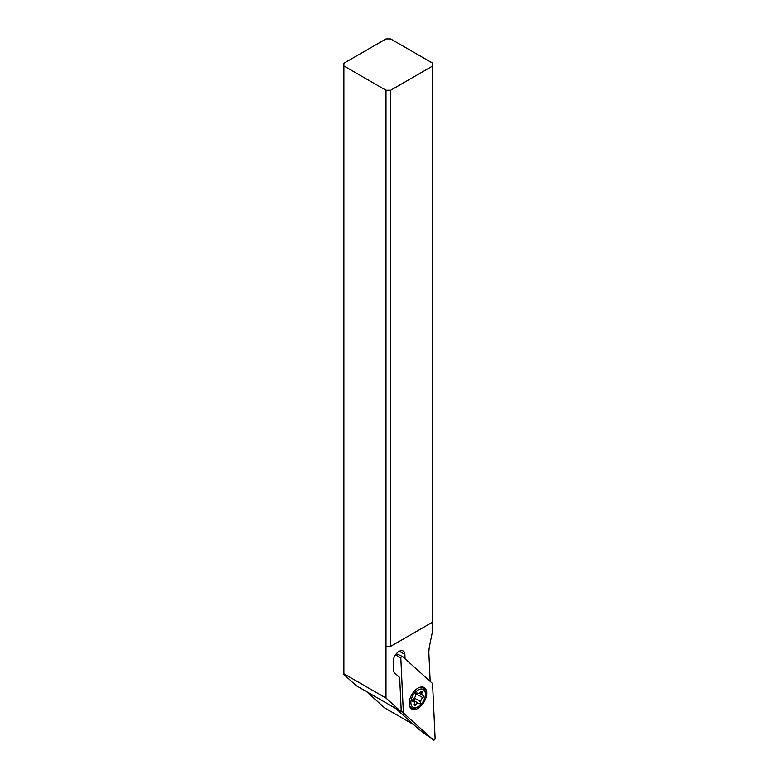 <?xml version="1.0" encoding="UTF-8"?>
<svg xmlns="http://www.w3.org/2000/svg" width="779" height="779" viewBox="0 0 779 779"><rect width="100%" height="100%" fill="white"/><g stroke="black" fill="none" stroke-linecap="round" stroke-linejoin="round"><path stroke-width="1.17" d="M402.49 656.483L432.355 683.378A1.324 0.76 -60 0 1 432.491 683.582A1.324 0.76 -60 0 1 432.549 683.874L435.091 738.336A1.324 0.76 -60 0 1 434.507 739.729A1.324 0.76 -60 0 1 433.455 740.05A1.324 0.76 -60 0 1 433.416 740.021L403.551 713.126A1.324 0.76 -60 0 1 403.415 712.921A1.324 0.76 -60 0 1 403.356 712.629L400.815 658.167A1.324 0.76 -60 0 1 401.351 656.833A1.324 0.76 -60 0 1 402.373 656.405A1.324 0.76 -60 0 1 402.49 656.483L432.355 683.378A1.324 0.76 -60 0 1 432.491 683.582A1.324 0.76 -60 0 1 432.549 683.874L435.091 738.336A1.324 0.76 -60 0 1 434.478 739.748A1.324 0.76 -60 0 1 433.416 740.021L403.551 713.126A1.324 0.76 -60 0 1 403.415 712.921A1.324 0.76 -60 0 1 403.356 712.629L400.815 658.167A1.324 0.76 -60 0 1 401.428 656.746A1.324 0.76 -60 0 1 402.49 656.483M414.886 690.545A12.396 7.157 120 0 0 411.75 708.987A12.396 7.157 120 0 0 421.02 705.959A12.396 7.157 120 0 0 424.156 687.516A12.396 7.157 120 0 0 414.886 690.545M433.416 740.021L418.859 729.28L395.771 708.491M412.247 708.189A12.396 7.157 -60 0 1 410.699 708.121M422.87 687.029A12.396 7.157 -60 0 1 423.708 688.334M385.994 698.072L343.909 673.777L343.909 674.526L356.344 685.724L400.757 711.363L385.994 698.072L385.994 90.237L343.909 65.942L343.909 63.245L385.994 38.95L390.668 38.95L432.754 63.245L432.754 630.143L429.648 645.285A33.059 19.086 120 0 0 428.888 654.126L430.154 681.401M366.597 691.645L384.602 707.858A1.324 0.76 120 0 0 384.68 707.907A1.324 0.76 120 0 0 384.758 707.945M405.07 658.8L404.866 654.438A8.267 4.771 120 0 0 403.162 651.001A8.267 4.771 120 0 0 399.023 651.41A8.267 4.771 120 0 0 393.191 661.877L393.57 670.028A8.267 4.771 120 0 0 394.797 673.114L399.656 677.487L401.234 711.412A33.059 19.086 120 0 0 400.757 711.363M343.909 673.777L343.909 65.942M385.994 646.336L390.668 646.336L390.668 90.237L385.994 90.237M390.668 90.237L432.754 65.942M418.119 706.719A10.254 5.92 -60 0 1 411.331 705.199A10.254 5.92 -60 0 1 415.587 691.976A10.254 5.92 -60 0 1 424.906 691.499A10.254 5.92 -60 0 1 425.373 694.167A10.254 5.92 -60 0 1 418.119 706.719L417.184 707.254A11.568 6.68 -60 0 1 411.4 707.829A11.568 6.68 -60 0 1 409.52 705.54A11.568 6.68 -60 0 1 409.306 704.898M419.384 687.438A11.568 6.68 -60 0 1 422.968 687.789A11.568 6.68 -60 0 1 424.847 690.077A11.568 6.68 -60 0 1 425.373 693.086L425.373 694.167M414.243 704.274A1.431 0.828 120 0 0 414.224 705.141A1.431 0.828 120 0 0 414.457 705.423A1.431 0.828 120 0 0 415.733 704.829A3.33 1.928 -60 0 1 418.722 703.437A3.33 1.928 -60 0 1 418.936 703.603A1.431 0.828 120 0 0 419.034 703.671A1.431 0.828 120 0 0 420.163 703.252A1.431 0.828 120 0 0 420.757 701.762A3.33 1.928 -60 0 1 422.822 697.672A1.431 0.828 120 0 0 423.649 695.637A1.431 0.828 120 0 0 423.416 695.355A1.431 0.828 120 0 0 423.143 695.287A3.33 1.928 -60 0 1 422.5 695.131A3.33 1.928 -60 0 1 421.965 694.469A3.33 1.928 -60 0 1 422.004 692.424A1.431 0.828 120 0 0 422.023 691.548A1.431 0.828 120 0 0 421.79 691.265A1.431 0.828 120 0 0 420.504 691.869A3.33 1.928 -60 0 1 417.525 693.261A3.33 1.928 -60 0 1 417.301 693.096A1.431 0.828 120 0 0 417.213 693.028A1.431 0.828 120 0 0 416.074 693.446A1.431 0.828 120 0 0 415.489 694.926A3.33 1.928 -60 0 1 413.415 699.016A1.431 0.828 120 0 0 412.597 701.061A1.431 0.828 120 0 0 412.831 701.343A1.431 0.828 120 0 0 413.104 701.412A3.33 1.928 -60 0 1 413.737 701.567A3.33 1.928 -60 0 1 414.282 702.23A3.33 1.928 -60 0 1 414.243 704.274M414.642 697.711L414.486 700.078L412.695 699.961M422.822 697.672L416.872 694.245L415.489 695.082M416.872 694.245L417.933 693.407M413.61 698.88A16.223 5.492 -135.3 0 0 414.486 700.078M390.668 646.336L432.754 622.041M403.551 713.126L401.195 711.402M401.224 711.149L403.356 712.629M400.815 658.167L395.654 654.584M402.373 656.405L396.326 653.727L402.237 656.366M384.602 707.858L413.776 724.694L384.68 707.907M404.866 654.438L399.335 651.244M415.733 704.829L414.311 704.012M420.757 701.762L414.808 698.335M422.004 692.424L420.679 691.664M423.464 732.757L433.455 740.05M422.968 687.789L421.517 686.942M411.4 707.829L409.939 706.991M412.695 699.951L418.722 703.437M419.083 693.154L422.5 695.131M416.999 692.959L417.525 693.261M412.549 700.876L413.737 701.567"/></g></svg>
